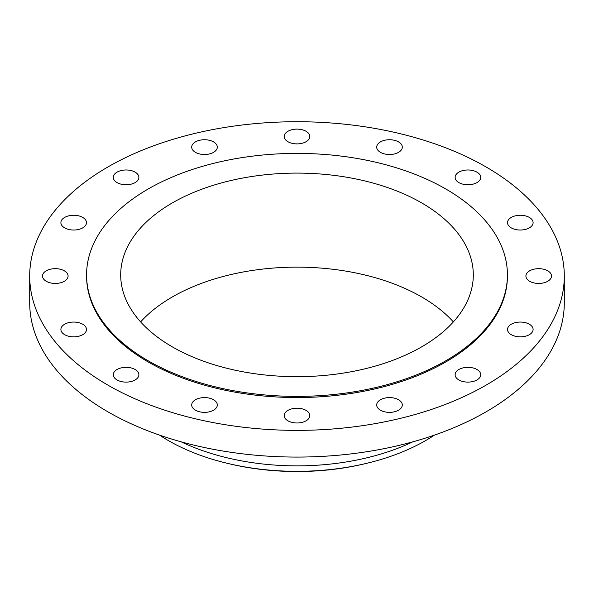 <?xml version="1.0" encoding="UTF-8"?>
<svg xmlns="http://www.w3.org/2000/svg" width="594" height="594" viewBox="0 0 594 594"><rect width="100%" height="100%" fill="white"/><g stroke="black" fill="none" stroke-linecap="round" stroke-linejoin="round"><path stroke-width="0.89" d="M547.757 270.827A12.793 7.388 0 0 0 533.813 269.223A12.793 7.388 0 0 0 525.913 276.047A12.793 7.388 0 0 0 529.662 281.274A12.793 7.388 0 0 0 543.607 282.878A12.793 7.388 0 0 0 551.507 276.047A12.793 7.388 0 0 0 547.757 270.827M529.358 324.227A12.793 7.388 0 0 0 515.414 322.624A12.793 7.388 0 0 0 507.514 329.455A12.793 7.388 0 0 0 511.263 334.674A12.793 7.388 0 0 0 525.207 336.278A12.793 7.388 0 0 0 533.108 329.455A12.793 7.388 0 0 0 529.358 324.227M476.96 369.498A12.793 7.388 0 0 0 463.016 367.901A12.793 7.388 0 0 0 455.115 374.725A12.793 7.388 0 0 0 458.865 379.952A12.793 7.388 0 0 0 472.809 381.548A12.793 7.388 0 0 0 480.709 374.725A12.793 7.388 0 0 0 476.96 369.498M398.544 399.755A12.793 7.388 0 0 0 384.6 398.151A12.793 7.388 0 0 0 376.7 404.974A12.793 7.388 0 0 0 380.45 410.202A12.793 7.388 0 0 0 394.394 411.798A12.793 7.388 0 0 0 402.294 404.974A12.793 7.388 0 0 0 398.544 399.755M306.051 410.372A12.793 7.388 0 0 0 292.099 408.776A12.793 7.388 0 0 0 284.207 415.6A12.793 7.388 0 0 0 287.949 420.819A12.793 7.388 0 0 0 301.901 422.423A12.793 7.388 0 0 0 309.793 415.6A12.793 7.388 0 0 0 306.051 410.372M213.55 399.755A12.793 7.388 0 0 0 199.606 398.151A12.793 7.388 0 0 0 191.706 404.974A12.793 7.388 0 0 0 195.456 410.202A12.793 7.388 0 0 0 209.4 411.798A12.793 7.388 0 0 0 217.3 404.974A12.793 7.388 0 0 0 213.55 399.755M135.135 369.498A12.793 7.388 0 0 0 121.191 367.901A12.793 7.388 0 0 0 113.291 374.725A12.793 7.388 0 0 0 117.04 379.952A12.793 7.388 0 0 0 130.984 381.548A12.793 7.388 0 0 0 138.885 374.725A12.793 7.388 0 0 0 135.135 369.498M82.737 324.227A12.793 7.388 0 0 0 68.793 322.624A12.793 7.388 0 0 0 60.892 329.455A12.793 7.388 0 0 0 64.642 334.674A12.793 7.388 0 0 0 78.586 336.278A12.793 7.388 0 0 0 86.486 329.455A12.793 7.388 0 0 0 82.737 324.227M64.338 270.827A12.793 7.388 0 0 0 50.393 269.223A12.793 7.388 0 0 0 42.493 276.047A12.793 7.388 0 0 0 46.243 281.274A12.793 7.388 0 0 0 60.187 282.878A12.793 7.388 0 0 0 68.087 276.047A12.793 7.388 0 0 0 64.338 270.827M82.737 217.426A12.793 7.388 0 0 0 68.793 215.822A12.793 7.388 0 0 0 60.892 222.646A12.793 7.388 0 0 0 64.642 227.873A12.793 7.388 0 0 0 78.586 229.47A12.793 7.388 0 0 0 86.486 222.646A12.793 7.388 0 0 0 82.737 217.426M135.135 172.149A12.793 7.388 0 0 0 121.191 170.545A12.793 7.388 0 0 0 113.291 177.376A12.793 7.388 0 0 0 117.04 182.596A12.793 7.388 0 0 0 130.984 184.199A12.793 7.388 0 0 0 138.885 177.376A12.793 7.388 0 0 0 135.135 172.149M213.55 141.899A12.793 7.388 0 0 0 199.606 140.295A12.793 7.388 0 0 0 191.706 147.126A12.793 7.388 0 0 0 195.456 152.346A12.793 7.388 0 0 0 209.4 153.95A12.793 7.388 0 0 0 217.3 147.126A12.793 7.388 0 0 0 213.55 141.899M306.051 131.274A12.793 7.388 0 0 0 292.099 129.678A12.793 7.388 0 0 0 284.207 136.501A12.793 7.388 0 0 0 287.949 141.728A12.793 7.388 0 0 0 301.901 143.325A12.793 7.388 0 0 0 309.793 136.501A12.793 7.388 0 0 0 306.051 131.274M398.544 141.899A12.793 7.388 0 0 0 384.6 140.295A12.793 7.388 0 0 0 376.7 147.126A12.793 7.388 0 0 0 380.45 152.346A12.793 7.388 0 0 0 394.394 153.95A12.793 7.388 0 0 0 402.294 147.126A12.793 7.388 0 0 0 398.544 141.899M529.358 217.426A12.793 7.388 0 0 0 515.414 215.822A12.793 7.388 0 0 0 507.514 222.646A12.793 7.388 0 0 0 511.263 227.873A12.793 7.388 0 0 0 525.207 229.47A12.793 7.388 0 0 0 533.108 222.646A12.793 7.388 0 0 0 529.358 217.426M476.96 172.149A12.793 7.388 0 0 0 463.016 170.545A12.793 7.388 0 0 0 455.115 177.376A12.793 7.388 0 0 0 458.865 182.596A12.793 7.388 0 0 0 472.809 184.199A12.793 7.388 0 0 0 480.709 177.376A12.793 7.388 0 0 0 476.96 172.149M159.519 435.098A181.994 105.071 0 0 0 168.31 440.548A181.994 105.071 0 0 0 226.321 463.075L227.977 463.476A177.725 102.606 0 0 0 366.023 463.476L367.679 463.075A181.994 105.071 0 0 0 434.481 435.098M226.321 463.075A181.994 105.071 0 0 0 367.679 463.075M181.14 441.825A181.994 105.071 0 0 0 412.86 441.825M29.7 276.047L29.7 302.747A267.3 154.321 0 0 0 107.989 411.872A267.3 154.321 0 0 0 399.294 445.329A267.3 154.321 0 0 0 564.3 302.747L564.3 276.047A267.3 154.321 0 0 0 486.011 166.929A267.3 154.321 0 0 0 194.706 133.472A267.3 154.321 0 0 0 29.7 276.047A267.3 154.321 0 0 0 107.989 385.172A267.3 154.321 0 0 0 399.294 418.629A267.3 154.321 0 0 0 564.3 276.047M86.576 274.888L86.576 276.047A210.424 121.488 0 0 0 148.203 361.954A210.424 121.488 0 0 0 377.524 388.29A210.424 121.488 0 0 0 507.425 276.047L507.425 274.888A210.424 121.488 0 0 0 445.797 188.981A210.424 121.488 0 0 0 216.476 162.645A210.424 121.488 0 0 0 86.576 274.888A210.424 121.488 0 0 0 148.203 360.796A210.424 121.488 0 0 0 377.524 387.132A210.424 121.488 0 0 0 507.425 274.888M421.666 202.91A176.307 101.789 0 0 0 229.529 180.851A176.307 101.789 0 0 0 120.693 274.888A176.307 101.789 0 0 0 172.334 346.866A176.307 101.789 0 0 0 364.471 368.926A176.307 101.789 0 0 0 473.307 274.888A176.307 101.789 0 0 0 421.666 202.91M453.371 321.903A176.307 101.789 0 0 0 421.666 296.948A176.307 101.789 0 0 0 140.63 321.903"/></g></svg>
